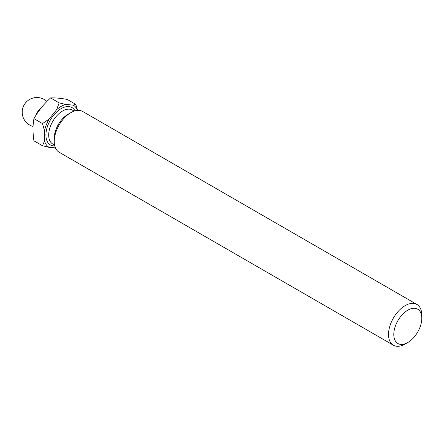 <?xml version="1.0" encoding="UTF-8"?>
<svg xmlns="http://www.w3.org/2000/svg" width="444" height="444" viewBox="0 0 444 444"><rect width="100%" height="100%" fill="white"/><g stroke="black" fill="none" stroke-linecap="round" stroke-linejoin="round"><path stroke-width="0.67" d="M44.533 140.837L42.513 145.765L33.938 140.815C32.701 132.684 32.701 125.291 33.938 118.631C38.251 111.017 43.795 104.118 50.577 97.93L59.152 102.88L56.604 109.729L49.101 119.064A24.315 14.036 120 0 0 44.533 130.836L44.533 140.837A24.315 14.036 120 0 0 49.101 147.336L55.433 147.902M41.858 107.076A11.766 6.793 120 0 0 35.82 115.501M407.797 310.184A19.802 11.433 120 0 0 393.795 334.437A19.802 11.433 120 0 0 407.797 342.524L405.161 344.045A23.532 13.586 -60 0 1 393.395 345.21A23.532 13.586 -60 0 1 389.788 326.357A23.532 13.586 -60 0 1 405.161 305.622A23.532 13.586 -60 0 1 416.927 304.456A23.532 13.586 -60 0 1 421.8 315.229L421.8 318.27A19.802 11.433 120 0 0 407.797 310.184M416.927 304.456L82.64 111.455A23.532 13.586 120 0 0 70.874 112.621L68.104 114.225A19.608 11.322 120 0 0 54.24 138.239L54.24 141.442A23.532 13.586 120 0 0 59.113 152.214L393.395 345.21M68.104 114.225L70.874 112.621A23.532 13.586 120 0 0 54.24 141.442M77.428 110.395A24.315 14.036 120 0 0 73.238 105.128L65.74 104.457A24.315 14.036 120 0 0 56.604 109.729M77.545 110.384L75.791 104.368L73.238 105.128M42.513 145.765L49.101 147.336M65.74 104.457L59.152 102.88M49.101 119.064L42.513 123.582L44.533 130.836M405.161 344.045L407.797 342.524A19.802 11.433 120 0 0 421.8 318.27M50.577 97.93C54.884 97.713 60.434 98.207 67.216 99.417L75.791 104.368M33.938 118.631L42.513 123.582M54.756 145.915A21.567 12.454 -60 0 1 46.276 131.041A21.567 12.454 -60 0 1 61.172 108.619A21.567 12.454 -60 0 1 75.008 110.839M74.176 111.1L72.361 110.051A19.608 11.322 120 0 0 62.554 111.022A19.608 11.322 120 0 0 49.745 128.299A19.608 11.322 120 0 0 52.753 144.011L54.568 145.06M46.931 101.465A14.708 14.708 0 0 0 22.2 112.221A14.708 14.708 0 0 0 33.067 126.418"/></g></svg>

